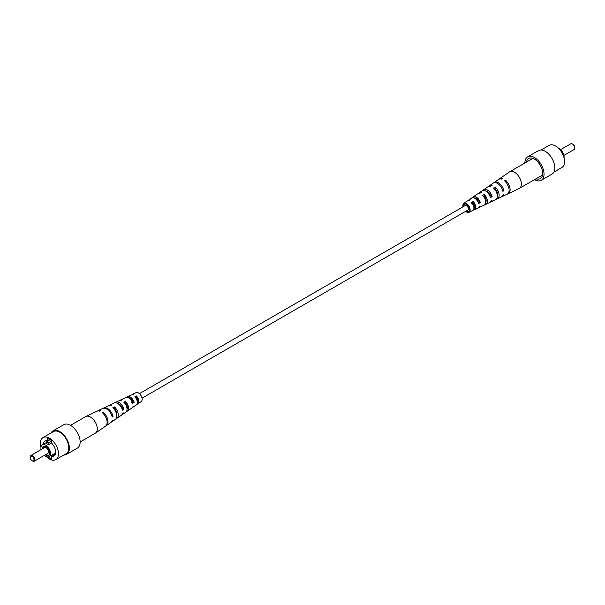 <?xml version="1.0" encoding="UTF-8"?>
<svg xmlns="http://www.w3.org/2000/svg" width="605" height="605" viewBox="0 0 605 605"><rect width="100%" height="100%" fill="white"/><g stroke="black" fill="none" stroke-linecap="round" stroke-linejoin="round"><path stroke-width="0.91" d="M142.031 398.158L467.809 210.071A2.609 1.505 -120 0 0 467.809 207.061A2.609 1.505 -120 0 0 465.2 205.549L139.422 393.643M534.48 179.662A13.552 7.827 -120 0 0 541.225 180.32L552.01 174.104A13.552 7.827 -120 0 0 554.815 167.895A13.552 7.827 -120 0 0 548.894 154.252A13.552 7.827 -120 0 0 538.45 150.622L527.673 156.846A13.552 7.827 -120 0 0 524.868 163.025M541.142 149.995L549.159 145.359A12.758 7.366 60 0 1 561.916 152.725A12.758 7.366 60 0 1 561.916 167.456L553.9 172.085M558.566 148.346A6.791 3.925 60 0 1 560.222 149.344A6.791 3.925 60 0 1 564.034 157.822M563.905 155.402L574.062 149.541A3.312 1.913 -120 0 0 574.75 148.021A3.312 1.913 -120 0 0 572.406 143.967A3.312 1.913 -120 0 0 570.749 143.801L560.593 149.662M572.655 144.126A2.654 1.528 60 0 1 572.875 144.232A2.654 1.528 60 0 1 574.75 147.484A2.654 1.528 60 0 1 574.735 147.733M541.225 180.32A13.552 7.827 -120 0 0 544.039 174.119A13.552 7.827 -120 0 0 538.117 160.476A13.552 7.827 -120 0 0 527.673 156.846M536.007 178.778A11.593 6.693 -120 0 0 541.551 177.424A11.593 6.693 -120 0 0 542.655 173.317A11.593 6.693 -120 0 0 538.548 162.745A11.593 6.693 -120 0 0 530.343 158.018A11.593 6.693 -120 0 0 526.403 162.14M482.964 190.431A7.094 4.099 60 0 1 483.652 189.728A7.094 4.099 60 0 1 487.358 189.978A7.094 4.099 60 0 1 492.13 196.746L490.383 197.623A6.942 4.008 -120 0 0 485.717 191.051A6.942 4.008 -120 0 0 482.087 190.802L479.19 192.806A6.663 3.849 -120 0 0 478.517 193.517M472.505 197.691A6.08 3.509 60 0 1 473.17 196.95A6.08 3.509 60 0 1 476.347 197.17A6.08 3.509 60 0 1 480.355 202.66L478.6 203.545A5.929 3.418 -120 0 0 474.706 198.236A5.929 3.418 -120 0 0 471.613 198.032L468.709 200.028A5.649 3.259 -120 0 0 468.051 200.777M462.969 206.842A5.165 2.987 60 0 1 463.808 203.409A5.165 2.987 60 0 1 466.508 203.59A5.165 2.987 60 0 1 469.911 208.256A5.165 2.987 60 0 1 468.966 212.355A5.165 2.987 60 0 1 465.578 211.357M493.71 182.861A8.115 4.681 60 0 1 494.126 182.506A8.115 4.681 60 0 1 498.369 182.793A8.115 4.681 60 0 1 503.897 190.817L502.891 191.324A8.031 4.636 -120 0 0 497.431 183.398A8.031 4.636 -120 0 0 493.241 183.118L489.672 185.576A7.683 4.432 -120 0 0 488.976 186.272M507.595 193.94A8.636 4.984 -120 0 0 508.109 193.751L519.113 188.526A9.612 5.551 -120 0 0 519.34 188.405A9.612 5.551 -120 0 0 521.328 184.003A9.612 5.551 -120 0 0 514.537 172.236A9.612 5.551 -120 0 0 509.735 171.76A9.612 5.551 -120 0 0 509.516 171.896L499.48 178.815A8.636 4.984 -120 0 0 499.064 179.163M473.367 209.988A5.649 3.259 -120 0 0 474.35 209.799A5.649 3.259 -120 0 0 473.186 201.457L473.186 202.584L471.545 203.605M473.186 201.457L471.545 202.539A5.49 3.169 60 0 1 472.641 210.608L468.966 212.355M496.395 199.121A7.683 4.432 -120 0 0 497.34 198.871A7.683 4.432 -120 0 0 498.974 193.759A7.683 4.432 -120 0 0 495.208 186.983L495.208 188.881L494.663 189.221M495.208 186.983L493.567 188.057A7.532 4.348 60 0 1 497.234 194.697A7.532 4.348 60 0 1 495.631 199.68L490.738 202.01A7.094 4.099 60 0 1 489.785 202.244M508.109 193.751A8.636 4.984 -120 0 0 509.917 187.89A8.636 4.984 -120 0 0 505.515 180.222L505.515 181.757M505.515 180.222L504.578 180.834A8.546 4.938 60 0 1 508.926 188.427A8.546 4.938 60 0 1 507.126 194.22L502.233 196.542A8.115 4.681 60 0 1 501.719 196.731M484.885 204.558A6.663 3.849 -120 0 0 485.845 204.331A6.663 3.849 -120 0 0 484.197 194.213L484.197 195.725L483.395 196.224M484.197 194.213L482.556 195.286A6.511 3.759 60 0 1 484.136 205.148L479.243 207.47A6.08 3.509 60 0 1 478.275 207.681M497.34 198.871L501.258 197.011A8.031 4.636 -120 0 0 502.891 194.893L503.897 194.394A8.115 4.681 60 0 1 502.233 196.542M485.845 204.331L489.029 202.819A6.942 4.008 -120 0 0 490.383 201.2L492.13 200.315A7.094 4.099 60 0 1 490.738 202.01M486.163 200.709A7.094 4.099 60 0 1 485.293 199.854M474.35 209.799L477.527 208.286A5.929 3.418 -120 0 0 478.6 207.114L480.355 206.229A6.08 3.509 60 0 1 479.243 207.47M474.683 205.745A6.08 3.509 60 0 1 472.777 202.841M494.126 182.506L498.588 179.428A8.546 4.938 60 0 1 501.53 179.08L502.468 178.46A8.636 4.984 -120 0 0 499.48 178.815M483.652 189.728L488.106 186.658A7.532 4.348 60 0 1 490.519 186.295L492.16 185.221A7.683 4.432 -120 0 0 489.672 185.576M489.332 193.35A7.683 4.432 -120 0 0 490.436 195.279M473.17 196.95L477.632 193.88A6.511 3.759 60 0 1 479.508 193.532L481.149 192.45A6.663 3.849 -120 0 0 479.19 192.806M463.808 203.409L467.151 201.102A5.49 3.169 60 0 1 468.497 200.777L470.138 199.695A5.649 3.259 -120 0 0 468.709 200.028M466.205 211.001A4.144 2.39 -120 0 0 466.508 211.19A4.144 2.39 -120 0 0 468.527 211.425A4.144 2.39 -120 0 0 468.58 206.615A4.144 2.39 -120 0 0 464.383 204.256A4.144 2.39 -120 0 0 463.596 206.479M473.511 205.836A4.545 2.624 -120 0 0 474.706 206.789A4.545 2.624 -120 0 0 474.766 206.827M485.505 200.747A5.09 2.942 -120 0 0 485.717 200.875A5.09 2.942 -120 0 0 486.125 201.087M497.492 193.464A5.717 3.297 60 0 1 496.652 192.647M485.898 198.803A5.173 2.987 60 0 1 484.091 195.793M485.724 191.051A5.173 2.987 60 0 1 490.67 195.899L489.952 196.285M473.866 208.642A4.394 2.541 -120 0 0 473.186 202.584M497.355 195.687A5.483 3.169 -120 0 0 495.208 188.881M485.633 202.327A4.938 2.851 -120 0 0 484.197 195.725M490.368 196.065A5.4 3.116 60 0 1 488.409 192.337M479.001 201.45A4.863 2.806 60 0 1 478.26 200.172M469.072 207.651L468.497 207.954A4.318 2.488 60 0 1 467.037 204.792M474.267 198.009A4.628 2.67 60 0 1 479.228 202.01L478.245 202.531M503.897 190.817L502.536 190.038M492.13 196.746L490.67 195.899M480.355 202.66L479.228 202.01M47.78 456.957L51.38 459.036L51.38 456.518A8.78 5.067 -120 0 0 53.853 456.193A8.78 5.067 -120 0 0 51.38 442.883L51.38 440.364L47.538 438.149L47.538 440.667A8.78 5.067 -120 0 0 45.072 440.984A8.78 5.067 -120 0 0 43.28 444.312M55.365 454.219L51.38 456.518M49.723 439.404L47.538 440.667M46.653 441.688L46.653 443.692A6.791 3.925 60 0 1 48.529 444.773L48.529 442.777L46.653 441.688L50.162 439.661M48.529 442.777L51.38 441.121M48.529 444.773L51.538 443.034M51.1 432.915A13.552 7.827 60 0 1 52.99 430.896A13.552 7.827 60 0 1 63.442 434.534A13.552 7.827 60 0 1 69.356 448.169A13.552 7.827 60 0 1 66.55 454.378A13.552 7.827 60 0 1 63.858 455.005M46.434 456.654A12.758 7.366 -120 0 0 55.842 459.641L66.149 453.689A12.758 7.366 -120 0 0 68.788 447.844A12.758 7.366 -120 0 0 63.222 435.01A12.758 7.366 -120 0 0 53.391 431.592L43.084 437.544A12.758 7.366 -120 0 0 40.966 447.178M55.842 459.641A12.758 7.366 -120 0 0 58.481 453.795A12.758 7.366 -120 0 0 52.915 440.962A12.758 7.366 -120 0 0 43.084 437.544M44.407 455.338A6.791 3.925 -120 0 0 49.111 456.639A6.791 3.925 -120 0 0 50.517 453.531A6.791 3.925 -120 0 0 44.778 444.773A6.791 3.925 -120 0 0 42.32 444.872A6.791 3.925 -120 0 0 41.095 449.598M45.345 454.794A5.294 3.055 -120 0 0 49.542 454.506A5.294 3.055 -120 0 0 49.784 453.107A5.294 3.055 -120 0 0 44.709 446.135A5.294 3.055 -120 0 0 42.305 448.895M44.997 446.188A4.908 2.836 -120 0 0 43.046 448.471M46.056 454.385A4.908 2.836 -120 0 0 49.64 454.226M34.251 461.199L47.84 453.357A3.312 1.913 -120 0 0 48.529 451.837A3.312 1.913 -120 0 0 47.077 448.502A3.312 1.913 -120 0 0 44.528 447.617L30.938 455.459A3.312 1.913 60 0 1 33.487 456.344A3.312 1.913 60 0 1 34.939 459.679A3.312 1.913 60 0 1 34.251 461.199A3.312 1.913 60 0 1 32.594 461.033A3.312 1.913 60 0 1 32.345 460.874M30.265 457.267A3.312 1.913 60 0 1 30.25 456.979A3.312 1.913 60 0 1 30.938 455.459M34.001 459.679A2.654 1.528 -120 0 0 32.125 456.435A2.654 1.528 -120 0 0 30.25 457.516A2.654 1.528 -120 0 0 32.125 460.768A2.654 1.528 -120 0 0 34.001 459.679M52.99 430.896L63.775 424.68A13.552 7.827 60 0 1 77.327 432.499A13.552 7.827 60 0 1 77.327 448.154L66.55 454.378M115.215 402.756A6.942 4.008 60 0 1 115.971 402.181A6.942 4.008 60 0 1 119.283 402.612A6.942 4.008 60 0 1 123.942 409.184L122.414 410.198A7.094 4.099 -120 0 0 117.642 403.429A7.094 4.099 -120 0 0 114.262 402.99L109.369 405.32A7.532 4.348 -120 0 0 108.605 405.879M126.725 397.319A5.929 3.418 60 0 1 127.474 396.714A5.929 3.418 60 0 1 130.294 397.084A5.929 3.418 60 0 1 134.189 402.386L132.661 403.399A6.08 3.509 -120 0 0 128.653 397.908A6.08 3.509 -120 0 0 125.757 397.53L120.864 399.852A6.511 3.759 -120 0 0 120.115 400.442M136.949 404.223A5.49 3.169 -120 0 0 137.849 403.898L141.192 401.591A5.165 2.987 -120 0 0 141.835 397.417A5.165 2.987 -120 0 0 138.492 392.97A5.165 2.987 -120 0 0 136.034 392.645L132.359 394.392A5.49 3.169 -120 0 0 131.633 395.012M103.281 408.269A8.031 4.636 60 0 1 103.742 407.989A8.031 4.636 60 0 1 107.569 408.488A8.031 4.636 60 0 1 113.029 416.414L112.152 416.989A8.115 4.681 -120 0 0 106.631 408.957A8.115 4.681 -120 0 0 102.767 408.458L97.874 410.78A8.546 4.938 -120 0 0 97.405 411.06M70.52 425.338L85.66 416.595A9.612 5.551 60 0 1 85.887 416.474A9.612 5.551 60 0 1 90.463 417.072A9.612 5.551 60 0 1 96.679 425.338A9.612 5.551 60 0 1 95.484 433.104A9.612 5.551 60 0 1 95.265 433.24L80.132 441.975M127.474 396.714L130.65 395.201A5.649 3.259 60 0 1 131.814 395.027L133.455 394.21A5.49 3.169 -120 0 0 132.359 394.392M131.489 399.164A5.49 3.169 -120 0 0 132.866 401.758M103.742 407.989L107.66 406.129A7.683 4.432 60 0 1 109.792 405.978L111.433 405.161A7.532 4.348 -120 0 0 109.369 405.32M85.887 416.474L96.891 411.249A8.636 4.984 60 0 1 99.485 411.128L100.422 410.659A8.546 4.938 -120 0 0 97.874 410.78M115.971 402.181L119.155 400.669A6.663 3.849 60 0 1 120.803 400.495L122.444 399.678A6.511 3.759 -120 0 0 120.864 399.852M119.495 404.253A6.511 3.759 -120 0 0 119.707 405.146M116.024 418.728A7.532 4.348 -120 0 0 116.894 418.342A7.532 4.348 -120 0 0 114.481 406.923L112.84 407.74A7.683 4.432 60 0 1 115.328 419.424L111.759 421.882A8.031 4.636 60 0 0 113.029 419.983L112.152 420.558A8.115 4.681 -120 0 1 110.874 422.494L106.412 425.572A8.546 4.938 -120 0 0 103.47 412.413L102.532 412.882A8.636 4.984 60 0 1 105.52 426.185L95.484 433.104M111.759 421.882A8.031 4.636 60 0 1 111.29 422.139M126.483 411.483A6.511 3.759 -120 0 0 127.368 411.12A6.511 3.759 -120 0 0 125.492 401.433L123.851 402.249A6.663 3.849 60 0 1 125.81 412.194L122.913 414.198A6.942 4.008 60 0 0 123.942 412.754L122.414 413.767A7.094 4.099 -120 0 1 121.348 415.272L116.894 418.342M122.913 414.198A6.942 4.008 60 0 1 122.036 414.569M137.849 403.898A5.49 3.169 -120 0 0 136.503 395.973L134.862 396.782A5.649 3.259 60 0 1 136.291 404.972L133.387 406.968A5.929 3.418 60 0 0 134.189 405.955L132.661 406.968A6.08 3.509 -120 0 1 131.829 408.05L127.368 411.12M133.387 406.968A5.929 3.418 60 0 1 132.495 407.309M105.936 425.837A8.546 4.938 -120 0 0 106.412 425.572M137.963 400.208A4.144 2.39 60 0 1 135.928 397.349M125.999 403.55A4.628 2.67 -120 0 0 126.74 404.828M114.564 409.721A5.173 2.987 -120 0 1 114.33 409.101L114.632 408.935M115.668 411.65A5.173 2.987 -120 0 0 116.591 412.663M118.005 403.656A5.09 2.942 60 0 1 122.535 408.367L121.945 408.738M130.317 399.255A4.394 2.541 60 0 1 130.234 398.173M131.814 402.416L133.455 401.395M120.849 405.448A4.863 2.806 -120 0 0 122.444 408.254L121.892 408.594M118.837 404.291A4.938 2.851 60 0 1 118.875 403.913M116.689 415.038A5.4 3.116 -120 0 0 114.481 408.768L114.027 409.01M127.035 409.131A4.863 2.806 -120 0 0 125.492 402.9L124.774 403.278M137.32 402.832A4.318 2.488 -120 0 0 136.503 397.046L134.862 397.916M128.479 397.81A4.545 2.624 60 0 1 133.115 401.765L132.276 402.287M103.47 413.797L103.47 412.413M114.481 408.768L114.481 406.923M125.492 402.9L125.492 401.433M136.503 397.046L136.503 395.973M113.029 416.414L111.804 415.703M123.942 409.184L122.535 408.367M134.189 402.386L133.115 401.765M572.875 144.232L572.406 143.967M574.75 147.484L574.75 148.021M519.34 188.405L542.504 175.034M509.735 171.76L532.892 158.389M49.111 456.639L55.637 452.865M42.32 444.872L46.653 442.368M32.125 460.768L32.594 461.033M30.25 457.516L30.25 456.979"/></g></svg>
